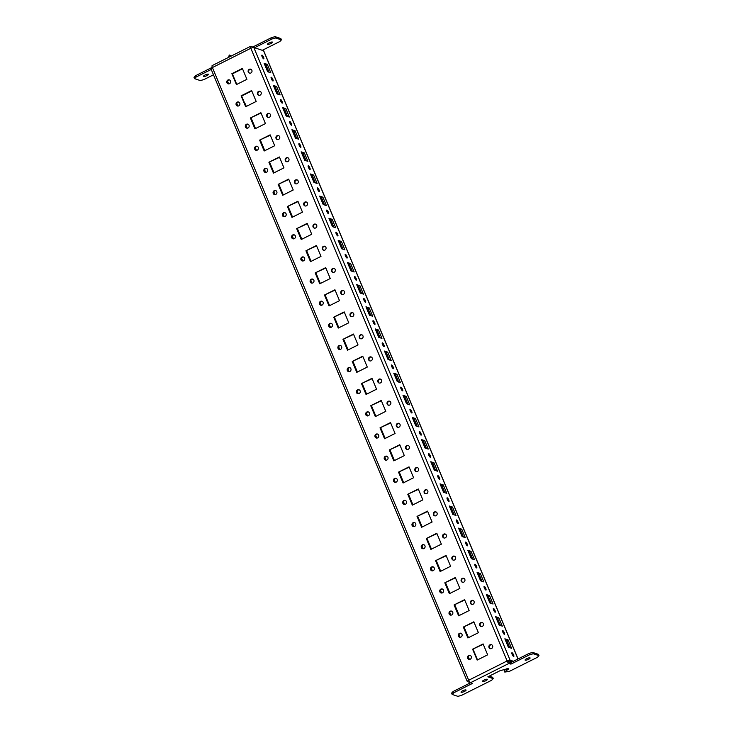 <?xml version="1.0" encoding="UTF-8"?>
<svg xmlns="http://www.w3.org/2000/svg" width="733" height="733" viewBox="0 0 733 733"><rect width="100%" height="100%" fill="white"/><g stroke="black" fill="none" stroke-linecap="round" stroke-linejoin="round"><path stroke-width="1.1" d="M453.7 692.822L452.151 694.444L451.592 693.116L453.141 691.494L453.7 692.822L472.483 683.403L470.467 682.735A2.474 0.651 -116.6 0 1 468.699 680.242A2.474 0.605 157.3 0 0 467.251 681.47A2.474 0.605 157.3 0 0 467.397 681.589L470.1 682.487M251.822 47.847L251.208 48.103M271.549 37.603L275.122 36.65L275.681 37.979L272.108 38.922L271.549 37.603L252.766 47.022L252.967 47.517M252.766 47.022L250.741 46.344A2.474 0.651 63.4 0 0 250.558 46.353A2.474 0.651 63.4 0 0 250.823 48.277A2.474 0.605 -22.7 0 1 253.801 47.489L263.578 50.742A2.474 0.605 -22.7 0 1 263.724 50.852L518.084 658.93M452.151 694.444L457.878 696.35L461.451 695.397L491.678 680.242L493.227 678.621L487.839 676.825L500.3 670.576L505.321 669.394A2.721 0.669 -22.7 0 1 508.757 668.652A2.721 0.669 -22.7 0 1 507.172 670.008L504.771 672.06L509.27 671.419L537.445 657.29L538.993 655.668L533.267 653.763L529.693 654.716L510.91 664.135L510.351 662.806L507.117 660.964A2.474 0.651 63.4 0 0 508.885 663.466L510.91 664.135M262.295 50.311L279.859 41.506L281.408 39.884L280.849 38.556L275.122 36.65M487.656 654.826L483.102 643.931L472.602 649.2L477.156 660.085L487.656 654.826M483.249 644.28L472.602 649.2M473.106 649.365L477.513 659.911M478.402 632.689L473.839 621.795L463.338 627.063L467.892 637.957L478.402 632.689M473.985 622.143L463.338 627.063M463.842 627.228L468.259 637.774M469.138 610.552L464.585 599.658L454.084 604.927L458.638 615.821L469.138 610.552M464.731 600.006L454.084 604.927M454.588 605.101L458.995 615.638M459.884 588.416L455.321 577.531L444.821 582.799L449.375 593.684L459.884 588.416M455.468 577.879L444.821 582.799M445.325 582.964L449.741 593.501M450.621 566.279L446.067 555.394L435.567 560.663L440.121 571.548L450.621 566.279M446.214 555.742L435.567 560.663M436.071 560.827L440.478 571.374M441.358 544.152L436.804 533.258L426.304 538.526L430.857 549.42L441.358 544.152M436.95 533.606L426.304 538.526M426.808 538.691L431.215 549.237M432.103 522.015L427.55 511.121L417.04 516.389L421.603 527.284L432.103 522.015M427.696 511.469L417.04 516.389M417.553 516.563L421.961 527.1M422.84 499.879L418.286 488.993L407.786 494.253L412.34 505.147L422.84 499.879M418.433 489.342L407.786 494.253M408.29 494.427L412.697 504.964M413.586 477.742L409.032 466.857L398.523 472.125L403.086 483.01L413.586 477.742M409.179 467.205L398.523 472.125M399.036 472.29L403.443 482.836M404.323 455.614L399.769 444.72L389.269 449.989L393.823 460.874L404.323 455.614M399.916 445.068L389.269 449.989M389.773 450.154L394.18 460.7M395.069 433.478L390.515 422.584L380.006 427.852L384.559 438.746L395.069 433.478M390.652 422.932L380.006 427.852M380.509 428.017L384.926 438.563M385.805 411.341L381.252 400.447L370.751 405.716L375.305 416.61L385.805 411.341M381.398 400.795L370.751 405.716M371.255 405.89L375.663 416.426M376.551 389.205L371.988 378.32L361.488 383.579L366.042 394.473L376.551 389.205M372.135 378.668L361.488 383.579M361.992 383.753L366.408 394.29M367.288 367.068L362.734 356.183L352.234 361.451L356.788 372.337L367.288 367.068M362.881 356.531L352.234 361.451M352.738 361.616L357.145 372.162M358.034 344.941L353.471 334.046L342.971 339.315L347.524 350.2L358.034 344.941M353.618 334.395L342.971 339.315M343.475 339.48L347.891 350.026M348.771 322.804L344.217 311.91L333.717 317.178L338.27 328.072L348.771 322.804M344.363 312.258L333.717 317.178M334.221 317.343L338.628 327.889M339.507 300.667L334.954 289.773L324.453 295.042L329.007 305.936L339.507 300.667M335.1 290.121L324.453 295.042M324.957 295.216L329.364 305.753M330.253 278.531L325.699 267.646L315.19 272.914L319.753 283.799L330.253 278.531M325.846 267.994L315.19 272.914M315.703 273.079L320.11 283.616M320.99 256.394L316.436 245.509L305.936 250.778L310.49 261.663L320.99 256.394M316.583 245.857L305.936 250.778M306.44 250.943L310.847 261.489M311.736 234.267L307.182 223.373L296.673 228.641L301.236 239.535L311.736 234.267M307.329 223.721L296.673 228.641M297.186 228.806L301.593 239.352M302.472 212.13L297.919 201.236L287.418 206.504L291.972 217.399L302.472 212.13M298.065 201.584L287.418 206.504M287.922 206.679L292.33 217.215M293.218 189.994L288.665 179.109L278.155 184.368L282.709 195.262L293.218 189.994M288.802 179.457L278.155 184.368M278.659 184.542L283.075 195.079M283.955 167.857L279.401 156.972L268.901 162.24L273.455 173.125L283.955 167.857M279.548 157.32L268.901 162.24M269.405 162.405L273.812 172.942M274.701 145.73L270.138 134.835L259.638 140.104L264.192 150.989L274.701 145.73M270.285 135.184L259.638 140.104M260.142 140.269L264.558 150.815M265.438 123.593L260.884 112.699L250.384 117.967L254.937 128.861L265.438 123.593M261.03 113.047L250.384 117.967M250.888 118.132L255.295 128.678M470.229 659.224A2.08 1.942 -71.6 0 0 470.11 655.394A2.08 1.942 -71.6 0 0 467.617 656.75A2.08 1.942 -71.6 0 0 470.229 659.224M470.357 655.494A2.08 1.942 -71.6 0 0 469.056 659.398M460.975 637.087A2.08 1.942 -71.6 0 0 460.855 633.257A2.08 1.942 -71.6 0 0 458.354 634.613A2.08 1.942 -71.6 0 0 460.975 637.087M461.094 633.358A2.08 1.942 -71.6 0 0 459.802 637.27M451.711 614.95A2.08 1.942 -71.6 0 0 451.592 611.12A2.08 1.942 -71.6 0 0 449.1 612.486A2.08 1.942 -71.6 0 0 451.711 614.95M451.84 611.221A2.08 1.942 -71.6 0 0 450.538 615.134M442.457 592.823A2.08 1.942 -71.6 0 0 442.329 588.984A2.08 1.942 -71.6 0 0 439.837 590.349A2.08 1.942 -71.6 0 0 442.457 592.823M442.576 589.094A2.08 1.942 -71.6 0 0 441.284 592.997M433.194 570.686A2.08 1.942 -71.6 0 0 433.075 566.856A2.08 1.942 -71.6 0 0 430.573 568.212A2.08 1.942 -71.6 0 0 433.194 570.686M433.322 566.957A2.08 1.942 -71.6 0 0 432.021 570.86M423.94 548.55A2.08 1.942 -71.6 0 0 423.811 544.72A2.08 1.942 -71.6 0 0 421.319 546.076A2.08 1.942 -71.6 0 0 423.94 548.55M424.059 544.821A2.08 1.942 -71.6 0 0 422.767 548.724M414.676 526.413A2.08 1.942 -71.6 0 0 414.557 522.583A2.08 1.942 -71.6 0 0 412.056 523.939A2.08 1.942 -71.6 0 0 414.676 526.413M414.805 522.684A2.08 1.942 -71.6 0 0 413.504 526.596M405.422 504.277A2.08 1.942 -71.6 0 0 405.294 500.447A2.08 1.942 -71.6 0 0 402.802 501.812A2.08 1.942 -71.6 0 0 405.422 504.277M405.541 500.547A2.08 1.942 -71.6 0 0 404.24 504.46M396.159 482.149A2.08 1.942 -71.6 0 0 396.04 478.31A2.08 1.942 -71.6 0 0 393.539 479.675A2.08 1.942 -71.6 0 0 396.159 482.149M396.287 478.42A2.08 1.942 -71.6 0 0 394.986 482.323M386.905 460.012A2.08 1.942 -71.6 0 0 386.777 456.183A2.08 1.942 -71.6 0 0 384.284 457.539A2.08 1.942 -71.6 0 0 386.905 460.012M387.024 456.283A2.08 1.942 -71.6 0 0 385.723 460.187M377.642 437.876A2.08 1.942 -71.6 0 0 377.522 434.046A2.08 1.942 -71.6 0 0 375.021 435.402A2.08 1.942 -71.6 0 0 377.642 437.876M377.77 434.147A2.08 1.942 -71.6 0 0 376.469 438.059M368.378 415.739A2.08 1.942 -71.6 0 0 368.259 411.909A2.08 1.942 -71.6 0 0 365.767 413.275A2.08 1.942 -71.6 0 0 368.378 415.739M368.507 412.01A2.08 1.942 -71.6 0 0 367.206 415.923M359.124 393.603A2.08 1.942 -71.6 0 0 359.005 389.773A2.08 1.942 -71.6 0 0 356.504 391.138A2.08 1.942 -71.6 0 0 359.124 393.603M359.243 389.874A2.08 1.942 -71.6 0 0 357.951 393.786M349.861 371.475A2.08 1.942 -71.6 0 0 349.742 367.636A2.08 1.942 -71.6 0 0 347.25 369.001A2.08 1.942 -71.6 0 0 349.861 371.475M349.989 367.746A2.08 1.942 -71.6 0 0 348.688 371.649M340.607 349.339A2.08 1.942 -71.6 0 0 340.478 345.509A2.08 1.942 -71.6 0 0 337.986 346.865A2.08 1.942 -71.6 0 0 340.607 349.339M340.726 345.609A2.08 1.942 -71.6 0 0 339.434 349.513M331.343 327.202A2.08 1.942 -71.6 0 0 331.224 323.372A2.08 1.942 -71.6 0 0 328.723 324.728A2.08 1.942 -71.6 0 0 331.343 327.202M331.472 323.473A2.08 1.942 -71.6 0 0 330.171 327.385M322.089 305.065A2.08 1.942 -71.6 0 0 321.961 301.236A2.08 1.942 -71.6 0 0 319.469 302.601A2.08 1.942 -71.6 0 0 322.089 305.065M322.208 301.336A2.08 1.942 -71.6 0 0 320.917 305.249M312.826 282.938A2.08 1.942 -71.6 0 0 312.707 279.099A2.08 1.942 -71.6 0 0 310.206 280.464A2.08 1.942 -71.6 0 0 312.826 282.938M312.954 279.209A2.08 1.942 -71.6 0 0 311.653 283.112M303.572 260.801A2.08 1.942 -71.6 0 0 303.444 256.971A2.08 1.942 -71.6 0 0 300.951 258.328A2.08 1.942 -71.6 0 0 303.572 260.801M303.691 257.072A2.08 1.942 -71.6 0 0 302.39 260.975M294.309 238.665A2.08 1.942 -71.6 0 0 294.19 234.835A2.08 1.942 -71.6 0 0 291.688 236.191A2.08 1.942 -71.6 0 0 294.309 238.665M294.437 234.936A2.08 1.942 -71.6 0 0 293.136 238.839M285.055 216.528A2.08 1.942 -71.6 0 0 284.926 212.698A2.08 1.942 -71.6 0 0 282.434 214.054A2.08 1.942 -71.6 0 0 285.055 216.528M285.174 212.799A2.08 1.942 -71.6 0 0 283.873 216.711M275.791 194.392A2.08 1.942 -71.6 0 0 275.672 190.562A2.08 1.942 -71.6 0 0 273.171 191.927A2.08 1.942 -71.6 0 0 275.791 194.392M275.92 190.662A2.08 1.942 -71.6 0 0 274.618 194.575M266.528 172.264A2.08 1.942 -71.6 0 0 266.409 168.425A2.08 1.942 -71.6 0 0 263.917 169.79A2.08 1.942 -71.6 0 0 266.528 172.264M266.656 168.535A2.08 1.942 -71.6 0 0 265.355 172.438M257.274 150.128A2.08 1.942 -71.6 0 0 257.155 146.298A2.08 1.942 -71.6 0 0 254.653 147.654A2.08 1.942 -71.6 0 0 257.274 150.128M257.393 146.398A2.08 1.942 -71.6 0 0 256.101 150.302M248.011 127.991A2.08 1.942 -71.6 0 0 247.891 124.161A2.08 1.942 -71.6 0 0 245.399 125.517A2.08 1.942 -71.6 0 0 248.011 127.991M248.139 124.262A2.08 1.942 -71.6 0 0 246.838 128.174M238.756 105.854A2.08 1.942 -71.6 0 0 238.628 102.024A2.08 1.942 -71.6 0 0 236.136 103.39A2.08 1.942 -71.6 0 0 238.756 105.854M238.876 102.125A2.08 1.942 -71.6 0 0 237.584 106.038M229.493 83.718A2.08 1.942 -71.6 0 0 229.374 79.888A2.08 1.942 -71.6 0 0 226.873 81.253A2.08 1.942 -71.6 0 0 229.493 83.718M229.621 79.989A2.08 1.942 -71.6 0 0 228.32 83.901M491.577 648.513A2.08 1.942 -71.6 0 0 491.458 644.683A2.08 1.942 -71.6 0 0 488.957 646.048A2.08 1.942 -71.6 0 0 491.577 648.513M491.706 644.783A2.08 1.942 -71.6 0 0 490.404 648.696M482.323 626.385A2.08 1.942 -71.6 0 0 482.195 622.546A2.08 1.942 -71.6 0 0 479.703 623.911A2.08 1.942 -71.6 0 0 482.323 626.385M482.442 622.656A2.08 1.942 -71.6 0 0 481.15 626.559M473.06 604.249A2.08 1.942 -71.6 0 0 472.941 600.419A2.08 1.942 -71.6 0 0 470.439 601.775A2.08 1.942 -71.6 0 0 473.06 604.249M473.188 600.519A2.08 1.942 -71.6 0 0 471.887 604.423M463.806 582.112A2.08 1.942 -71.6 0 0 463.677 578.282A2.08 1.942 -71.6 0 0 461.185 579.638A2.08 1.942 -71.6 0 0 463.806 582.112M463.925 578.383A2.08 1.942 -71.6 0 0 462.624 582.295M454.542 559.975A2.08 1.942 -71.6 0 0 454.423 556.145A2.08 1.942 -71.6 0 0 451.922 557.511A2.08 1.942 -71.6 0 0 454.542 559.975M454.671 556.246A2.08 1.942 -71.6 0 0 453.37 560.159M445.288 537.848A2.08 1.942 -71.6 0 0 445.16 534.009A2.08 1.942 -71.6 0 0 442.668 535.374A2.08 1.942 -71.6 0 0 445.288 537.848M445.407 534.119A2.08 1.942 -71.6 0 0 444.106 538.022M436.025 515.711A2.08 1.942 -71.6 0 0 435.906 511.881A2.08 1.942 -71.6 0 0 433.405 513.237A2.08 1.942 -71.6 0 0 436.025 515.711M436.153 511.982A2.08 1.942 -71.6 0 0 434.852 515.885M426.762 493.575A2.08 1.942 -71.6 0 0 426.643 489.745A2.08 1.942 -71.6 0 0 424.15 491.101A2.08 1.942 -71.6 0 0 426.762 493.575M426.89 489.846A2.08 1.942 -71.6 0 0 425.589 493.749M417.508 471.438A2.08 1.942 -71.6 0 0 417.389 467.608A2.08 1.942 -71.6 0 0 414.887 468.964A2.08 1.942 -71.6 0 0 417.508 471.438M417.627 467.709A2.08 1.942 -71.6 0 0 416.335 471.621M408.244 449.302A2.08 1.942 -71.6 0 0 408.125 445.472A2.08 1.942 -71.6 0 0 405.624 446.837A2.08 1.942 -71.6 0 0 408.244 449.302M408.373 445.572A2.08 1.942 -71.6 0 0 407.072 449.485M398.99 427.174A2.08 1.942 -71.6 0 0 398.862 423.335A2.08 1.942 -71.6 0 0 396.37 424.7A2.08 1.942 -71.6 0 0 398.99 427.174M399.109 423.445A2.08 1.942 -71.6 0 0 397.817 427.348M389.727 405.037A2.08 1.942 -71.6 0 0 389.608 401.208A2.08 1.942 -71.6 0 0 387.106 402.564A2.08 1.942 -71.6 0 0 389.727 405.037M389.855 401.308A2.08 1.942 -71.6 0 0 388.554 405.212M380.473 382.901A2.08 1.942 -71.6 0 0 380.345 379.071A2.08 1.942 -71.6 0 0 377.852 380.427A2.08 1.942 -71.6 0 0 380.473 382.901M380.592 379.172A2.08 1.942 -71.6 0 0 379.3 383.084M371.21 360.764A2.08 1.942 -71.6 0 0 371.09 356.934A2.08 1.942 -71.6 0 0 368.589 358.3A2.08 1.942 -71.6 0 0 371.21 360.764M371.338 357.035A2.08 1.942 -71.6 0 0 370.037 360.948M361.955 338.628A2.08 1.942 -71.6 0 0 361.827 334.798A2.08 1.942 -71.6 0 0 359.335 336.163A2.08 1.942 -71.6 0 0 361.955 338.628M362.075 334.899A2.08 1.942 -71.6 0 0 360.773 338.811M352.692 316.5A2.08 1.942 -71.6 0 0 352.573 312.661A2.08 1.942 -71.6 0 0 350.072 314.026A2.08 1.942 -71.6 0 0 352.692 316.5M352.82 312.771A2.08 1.942 -71.6 0 0 351.519 316.674M343.438 294.364A2.08 1.942 -71.6 0 0 343.31 290.534A2.08 1.942 -71.6 0 0 340.818 291.89A2.08 1.942 -71.6 0 0 343.438 294.364M343.557 290.635A2.08 1.942 -71.6 0 0 342.256 294.538M334.175 272.227A2.08 1.942 -71.6 0 0 334.056 268.397A2.08 1.942 -71.6 0 0 331.554 269.753A2.08 1.942 -71.6 0 0 334.175 272.227M334.303 268.498A2.08 1.942 -71.6 0 0 333.002 272.41M324.911 250.09A2.08 1.942 -71.6 0 0 324.792 246.261A2.08 1.942 -71.6 0 0 322.3 247.626A2.08 1.942 -71.6 0 0 324.911 250.09M325.04 246.361A2.08 1.942 -71.6 0 0 323.739 250.274M315.657 227.963A2.08 1.942 -71.6 0 0 315.538 224.124A2.08 1.942 -71.6 0 0 313.037 225.489A2.08 1.942 -71.6 0 0 315.657 227.963M315.776 224.234A2.08 1.942 -71.6 0 0 314.484 228.137M306.394 205.826A2.08 1.942 -71.6 0 0 306.275 201.996A2.08 1.942 -71.6 0 0 303.774 203.353A2.08 1.942 -71.6 0 0 306.394 205.826M306.522 202.097A2.08 1.942 -71.6 0 0 305.221 206M297.14 183.69A2.08 1.942 -71.6 0 0 297.012 179.86A2.08 1.942 -71.6 0 0 294.519 181.216A2.08 1.942 -71.6 0 0 297.14 183.69M297.259 179.961A2.08 1.942 -71.6 0 0 295.967 183.864M287.877 161.553A2.08 1.942 -71.6 0 0 287.757 157.723A2.08 1.942 -71.6 0 0 285.256 159.079A2.08 1.942 -71.6 0 0 287.877 161.553M288.005 157.824A2.08 1.942 -71.6 0 0 286.704 161.736M278.622 139.417A2.08 1.942 -71.6 0 0 278.494 135.587A2.08 1.942 -71.6 0 0 276.002 136.952A2.08 1.942 -71.6 0 0 278.622 139.417M278.742 135.687A2.08 1.942 -71.6 0 0 277.45 139.6M269.359 117.289A2.08 1.942 -71.6 0 0 269.24 113.45A2.08 1.942 -71.6 0 0 266.739 114.815A2.08 1.942 -71.6 0 0 269.359 117.289M269.487 113.56A2.08 1.942 -71.6 0 0 268.186 117.463M512.065 652.755A2.08 0.541 63.4 0 0 511.909 652.755A2.08 0.541 63.4 0 0 512.358 654.853A2.08 0.541 63.4 0 0 513.778 656.466A2.08 0.541 63.4 0 0 513.448 654.606A2.08 0.541 63.4 0 0 512.065 652.755M502.811 630.618A2.08 0.541 63.4 0 0 502.655 630.618A2.08 0.541 63.4 0 0 503.095 632.726A2.08 0.541 63.4 0 0 504.515 634.338A2.08 0.541 63.4 0 0 504.185 632.469A2.08 0.541 63.4 0 0 502.811 630.618M493.547 608.482A2.08 0.541 63.4 0 0 493.391 608.482A2.08 0.541 63.4 0 0 493.84 610.589A2.08 0.541 63.4 0 0 495.261 612.202A2.08 0.541 63.4 0 0 494.931 610.342A2.08 0.541 63.4 0 0 493.547 608.482M484.293 586.345A2.08 0.541 63.4 0 0 484.137 586.354A2.08 0.541 63.4 0 0 484.577 588.452A2.08 0.541 63.4 0 0 485.997 590.065A2.08 0.541 63.4 0 0 485.667 588.205A2.08 0.541 63.4 0 0 484.293 586.345M475.03 564.218A2.08 0.541 63.4 0 0 474.874 564.218A2.08 0.541 63.4 0 0 475.323 566.316A2.08 0.541 63.4 0 0 476.743 567.928A2.08 0.541 63.4 0 0 476.413 566.068A2.08 0.541 63.4 0 0 475.03 564.218M465.776 542.081A2.08 0.541 63.4 0 0 465.62 542.081A2.08 0.541 63.4 0 0 466.06 544.179A2.08 0.541 63.4 0 0 467.48 545.801A2.08 0.541 63.4 0 0 467.15 543.932A2.08 0.541 63.4 0 0 465.776 542.081M456.512 519.944A2.08 0.541 63.4 0 0 456.357 519.944A2.08 0.541 63.4 0 0 456.806 522.052A2.08 0.541 63.4 0 0 458.226 523.664A2.08 0.541 63.4 0 0 457.896 521.795A2.08 0.541 63.4 0 0 456.512 519.944M447.249 497.808A2.08 0.541 63.4 0 0 447.103 497.808A2.08 0.541 63.4 0 0 447.542 499.915A2.08 0.541 63.4 0 0 448.962 501.528A2.08 0.541 63.4 0 0 448.633 499.668A2.08 0.541 63.4 0 0 447.249 497.808M437.995 475.671A2.08 0.541 63.4 0 0 437.839 475.68A2.08 0.541 63.4 0 0 438.288 477.779A2.08 0.541 63.4 0 0 439.699 479.391A2.08 0.541 63.4 0 0 439.379 477.531A2.08 0.541 63.4 0 0 437.995 475.671M428.732 453.544A2.08 0.541 63.4 0 0 428.585 453.544A2.08 0.541 63.4 0 0 429.025 455.642A2.08 0.541 63.4 0 0 430.445 457.255A2.08 0.541 63.4 0 0 430.115 455.395A2.08 0.541 63.4 0 0 428.732 453.544M419.478 431.407A2.08 0.541 63.4 0 0 419.322 431.407A2.08 0.541 63.4 0 0 419.771 433.505A2.08 0.541 63.4 0 0 421.182 435.127A2.08 0.541 63.4 0 0 420.852 433.258A2.08 0.541 63.4 0 0 419.478 431.407M410.214 409.271A2.08 0.541 63.4 0 0 410.059 409.271A2.08 0.541 63.4 0 0 410.507 411.378A2.08 0.541 63.4 0 0 411.928 412.991A2.08 0.541 63.4 0 0 411.598 411.131A2.08 0.541 63.4 0 0 410.214 409.271M400.96 387.134A2.08 0.541 63.4 0 0 400.804 387.134A2.08 0.541 63.4 0 0 401.244 389.241A2.08 0.541 63.4 0 0 402.664 390.854A2.08 0.541 63.4 0 0 402.335 388.994A2.08 0.541 63.4 0 0 400.96 387.134M391.697 365.007A2.08 0.541 63.4 0 0 391.541 365.007A2.08 0.541 63.4 0 0 391.99 367.105A2.08 0.541 63.4 0 0 393.41 368.717A2.08 0.541 63.4 0 0 393.08 366.857A2.08 0.541 63.4 0 0 391.697 365.007M382.443 342.87A2.08 0.541 63.4 0 0 382.287 342.87A2.08 0.541 63.4 0 0 382.727 344.968A2.08 0.541 63.4 0 0 384.147 346.581A2.08 0.541 63.4 0 0 383.817 344.721A2.08 0.541 63.4 0 0 382.443 342.87M373.179 320.733A2.08 0.541 63.4 0 0 373.024 320.733A2.08 0.541 63.4 0 0 373.473 322.841A2.08 0.541 63.4 0 0 374.893 324.453A2.08 0.541 63.4 0 0 374.563 322.584A2.08 0.541 63.4 0 0 373.179 320.733M363.925 298.597A2.08 0.541 63.4 0 0 363.77 298.597A2.08 0.541 63.4 0 0 364.209 300.704A2.08 0.541 63.4 0 0 365.63 302.317A2.08 0.541 63.4 0 0 365.3 300.457A2.08 0.541 63.4 0 0 363.925 298.597M354.662 276.46A2.08 0.541 63.4 0 0 354.506 276.469A2.08 0.541 63.4 0 0 354.955 278.567A2.08 0.541 63.4 0 0 356.375 280.18A2.08 0.541 63.4 0 0 356.046 278.32A2.08 0.541 63.4 0 0 354.662 276.46M345.399 254.333A2.08 0.541 63.4 0 0 345.252 254.333A2.08 0.541 63.4 0 0 345.692 256.431A2.08 0.541 63.4 0 0 347.112 258.043A2.08 0.541 63.4 0 0 346.782 256.184A2.08 0.541 63.4 0 0 345.399 254.333M336.145 232.196A2.08 0.541 63.4 0 0 335.989 232.196A2.08 0.541 63.4 0 0 336.438 234.294A2.08 0.541 63.4 0 0 337.858 235.916A2.08 0.541 63.4 0 0 337.528 234.047A2.08 0.541 63.4 0 0 336.145 232.196M326.881 210.059A2.08 0.541 63.4 0 0 326.735 210.059A2.08 0.541 63.4 0 0 327.175 212.167A2.08 0.541 63.4 0 0 328.595 213.779A2.08 0.541 63.4 0 0 328.265 211.91A2.08 0.541 63.4 0 0 326.881 210.059M317.627 187.923A2.08 0.541 63.4 0 0 317.471 187.923A2.08 0.541 63.4 0 0 317.92 190.03A2.08 0.541 63.4 0 0 319.331 191.643A2.08 0.541 63.4 0 0 319.002 189.783A2.08 0.541 63.4 0 0 317.627 187.923M308.364 165.786A2.08 0.541 63.4 0 0 308.208 165.795A2.08 0.541 63.4 0 0 308.657 167.894A2.08 0.541 63.4 0 0 310.077 169.506A2.08 0.541 63.4 0 0 309.747 167.646A2.08 0.541 63.4 0 0 308.364 165.786M299.11 143.659A2.08 0.541 63.4 0 0 298.954 143.659A2.08 0.541 63.4 0 0 299.394 145.757A2.08 0.541 63.4 0 0 300.814 147.37A2.08 0.541 63.4 0 0 300.484 145.51A2.08 0.541 63.4 0 0 299.11 143.659M289.847 121.522A2.08 0.541 63.4 0 0 289.691 121.522A2.08 0.541 63.4 0 0 290.14 123.62A2.08 0.541 63.4 0 0 291.56 125.242A2.08 0.541 63.4 0 0 291.23 123.373A2.08 0.541 63.4 0 0 289.847 121.522M280.592 99.386A2.08 0.541 63.4 0 0 280.437 99.386A2.08 0.541 63.4 0 0 280.876 101.493A2.08 0.541 63.4 0 0 282.297 103.106A2.08 0.541 63.4 0 0 281.967 101.246A2.08 0.541 63.4 0 0 280.592 99.386M251.767 90.91L241.624 96.005L246.041 106.542M242.513 68.783L232.37 73.868L236.777 84.405M260.224 91.423A2.08 1.942 -71.6 0 0 258.923 95.327M250.97 69.287A2.08 1.942 -71.6 0 0 249.669 73.199M245.674 106.725L256.184 101.456L251.621 90.562L241.12 95.831L245.674 106.725M236.42 84.588L246.92 79.32L242.366 68.435L231.866 73.694L236.42 84.588M260.105 95.153A2.08 1.942 -71.6 0 0 259.977 91.323A2.08 1.942 -71.6 0 0 257.485 92.679A2.08 1.942 -71.6 0 0 260.105 95.153M250.842 73.016A2.08 1.942 -71.6 0 0 250.723 69.186A2.08 1.942 -71.6 0 0 248.221 70.542A2.08 1.942 -71.6 0 0 250.842 73.016M512.12 661.917L508.812 660.818L507.621 661.139M513.402 661.276L510.095 660.176A2.474 0.605 157.3 0 0 507.117 660.964L468.699 680.242L212.405 67.555A2.474 0.651 -116.6 0 1 212.13 65.622L250.558 46.353M276.9 93.851L280.098 94.914L276.579 86.503L273.382 85.44L276.9 93.851M286.154 115.988L289.361 117.051L285.843 108.64L282.636 107.577L286.154 115.988M295.417 138.125L298.615 139.188L295.097 130.776L291.899 129.714L295.417 138.125M304.671 160.252L307.878 161.324L304.36 152.913L301.153 151.841L304.671 160.252M313.935 182.389L317.132 183.452L313.614 175.04L310.416 173.978L313.935 182.389M323.189 204.525L326.396 205.588L322.877 197.177L319.67 196.114L323.189 204.525M332.452 226.662L335.65 227.725L332.131 219.314L328.934 218.251L332.452 226.662M341.706 248.799L344.913 249.861L341.395 241.45L338.188 240.387L341.706 248.799M350.97 270.926L354.167 271.989L350.649 263.578L347.451 262.515L350.97 270.926M360.224 293.063L363.431 294.125L359.912 285.714L356.705 284.651L360.224 293.063M369.487 315.199L372.685 316.262L369.166 307.851L365.969 306.788L369.487 315.199M378.75 337.336L381.948 338.399L378.43 329.987L375.232 328.925L378.75 337.336M388.004 359.463L391.211 360.535L387.684 352.124L384.486 351.052L388.004 359.463M397.268 381.6L400.465 382.663L396.947 374.251L393.749 373.189L397.268 381.6M406.522 403.736L409.729 404.799L406.21 396.388L403.003 395.325L406.522 403.736M415.785 425.873L418.983 426.936L415.464 418.525L412.267 417.462L415.785 425.873M425.039 448.01L428.246 449.072L424.728 440.661L421.521 439.598L425.039 448.01M434.303 470.137L437.5 471.209L433.982 462.798L430.784 461.726L434.303 470.137M443.557 492.274L446.764 493.336L443.245 484.925L440.038 483.862L443.557 492.274M452.82 514.41L456.018 515.473L452.499 507.062L449.302 505.999L452.82 514.41M462.074 536.547L465.281 537.61L461.763 529.199L458.556 528.136L462.074 536.547M471.337 558.683L474.535 559.746L471.017 551.335L467.819 550.272L471.337 558.683M480.601 580.811L483.798 581.874L480.28 573.463L477.082 572.4L480.601 580.811M489.855 602.947L493.062 604.01L489.534 595.599L486.336 594.536L489.855 602.947M499.118 625.084L502.316 626.147L498.797 617.736L495.6 616.673L499.118 625.084M508.372 647.221L511.579 648.284L508.061 639.872L504.854 638.81L508.372 647.221M267.637 71.715L270.834 72.778L267.316 64.367L264.118 63.304L267.637 71.715M271.329 77.249A2.08 0.541 63.4 0 0 271.173 77.249A2.08 0.541 63.4 0 0 271.622 79.356A2.08 0.541 63.4 0 0 273.043 80.969A2.08 0.541 63.4 0 0 272.713 79.109A2.08 0.541 63.4 0 0 271.329 77.249M262.075 55.122A2.08 0.541 63.4 0 0 261.919 55.122A2.08 0.541 63.4 0 0 262.359 57.22A2.08 0.541 63.4 0 0 263.779 58.832A2.08 0.541 63.4 0 0 263.449 56.972A2.08 0.541 63.4 0 0 262.075 55.122M278.302 94.319L275.296 87.145L273.895 86.677M287.556 116.455L284.56 109.281L283.158 108.814M296.819 138.583L293.814 131.418L292.412 130.95M306.073 160.719L303.077 153.554L301.675 153.087M315.337 182.856L312.331 175.682L310.929 175.224M324.591 204.993L321.595 197.818L320.193 197.351M333.854 227.129L330.849 219.955L329.447 219.488M343.108 249.257L340.112 242.092L338.71 241.624M352.371 271.393L349.375 264.228L347.973 263.761M361.626 293.53L358.629 286.356L357.228 285.897M370.889 315.666L367.893 308.492L366.491 308.025M380.152 337.803L377.147 330.629L375.745 330.162M389.406 359.93L386.41 352.765L385.008 352.298M398.67 382.067L395.664 374.902L394.262 374.435M407.924 404.204L404.928 397.029L403.526 396.562M417.187 426.34L414.182 419.166L412.78 418.699M426.441 448.468L423.445 441.303L422.043 440.835M435.704 470.604L432.699 463.439L431.297 462.972M444.958 492.741L441.962 485.567L440.56 485.109M454.222 514.878L451.226 507.703L449.824 507.236M463.476 537.014L460.48 529.84L459.078 529.373M472.739 559.142L469.743 551.976L468.341 551.509M482.002 581.278L478.997 574.113L477.595 573.646M491.257 603.415L488.26 596.241L486.859 595.782M500.52 625.551L497.515 618.377L496.113 617.91M509.774 647.688L506.778 640.514L505.376 640.046M269.038 72.182L266.042 65.008L264.64 64.55M468.854 680.609L469.102 681.085M211.113 68.902A2.474 0.605 -22.7 0 1 210.957 68.783A2.474 0.605 -22.7 0 1 212.405 67.555L250.823 48.277L507.117 660.964M195.555 75.71L196.114 77.038L194.557 78.66L194.007 77.332L195.555 75.71L212.304 67.308M205.038 75.023A2.721 0.669 157.3 0 0 203.453 76.379A2.721 0.669 157.3 0 0 206.22 75.948A2.721 0.669 157.3 0 0 208.474 74.28A2.721 0.669 157.3 0 0 205.038 75.023M269.075 42.908A2.721 0.669 -22.7 0 1 272.511 42.166A2.721 0.669 -22.7 0 1 270.257 43.824A2.721 0.669 -22.7 0 1 267.49 44.264A2.721 0.669 -22.7 0 1 269.075 42.908M275.681 37.979L281.408 39.884M272.108 38.922L254.543 47.737M196.114 77.038L211.241 69.452M194.557 78.66L200.292 80.566L203.866 79.613L213.477 74.793M462.624 690.807A2.721 0.669 157.3 0 0 461.039 692.163A2.721 0.669 157.3 0 0 463.806 691.732A2.721 0.669 157.3 0 0 466.06 690.065A2.721 0.669 157.3 0 0 462.624 690.807M526.67 658.692A2.721 0.669 -22.7 0 1 530.106 657.95A2.721 0.669 -22.7 0 1 527.852 659.618A2.721 0.669 -22.7 0 1 525.085 660.048A2.721 0.669 -22.7 0 1 526.67 658.692M483.972 680.105A2.721 0.669 -22.7 0 1 487.408 679.363A2.721 0.669 -22.7 0 1 485.154 681.021A2.721 0.669 -22.7 0 1 482.387 681.461A2.721 0.669 -22.7 0 1 483.972 680.105M493.227 678.621L492.677 677.292L489.204 676.138M453.141 691.494L470.559 682.762M529.693 654.716L529.134 653.387L510.351 662.806M529.134 653.387L532.708 652.434L538.443 654.34L538.993 655.668M504.771 672.06L504.212 670.732L505.642 669.247M243.805 101.218L244.74 103.454M468.497 637.655L464.081 627.109M459.234 615.518L454.827 604.982M449.98 593.382L445.563 582.845M440.716 571.254L436.309 560.708M431.453 549.118L427.046 538.572M422.199 526.981L417.792 516.444M412.936 504.845L408.528 494.308M403.681 482.708L399.274 472.171M394.418 460.581L390.011 450.035M385.164 438.444L380.748 427.898M375.901 416.307L371.494 405.77M366.647 394.171L362.23 383.634M357.383 372.043L352.976 361.497M348.129 349.907L343.713 339.361M338.866 327.77L334.459 317.224M329.603 305.634L325.195 295.097M320.348 283.497L315.941 272.96M311.085 261.369L306.678 250.823M301.831 239.233L297.424 228.687M292.568 217.096L288.161 206.55M283.314 194.96L278.897 184.423M274.05 172.823L269.643 162.286M264.796 150.696L260.38 140.15M255.533 128.559L251.126 118.013M246.279 106.422L245.079 103.564M266.042 65.008L267.316 64.367M506.778 640.514L508.061 639.872M497.515 618.377L498.797 617.736M488.26 596.241L489.534 595.599M478.997 574.113L480.28 573.463M469.743 551.976L471.017 551.335M460.48 529.84L461.763 529.199M451.226 507.703L452.499 507.062M441.962 485.567L443.245 484.925M432.699 463.439L433.982 462.798M423.445 441.303L424.728 440.661M414.182 419.166L415.464 418.525M404.928 397.029L406.21 396.388M395.664 374.902L396.947 374.251M386.41 352.765L387.684 352.124M377.147 330.629L378.43 329.987M367.893 308.492L369.166 307.851M358.629 286.356L359.912 285.714M349.375 264.228L350.649 263.578M340.112 242.092L341.395 241.45M330.849 219.955L332.131 219.314M321.595 197.818L322.877 197.177M312.331 175.682L313.614 175.04M303.077 153.554L304.36 152.913M293.814 131.418L295.097 130.776M284.56 109.281L285.843 108.64M275.296 87.145L276.579 86.503M232.37 73.868L231.866 73.694M241.624 96.005L241.12 95.831M231.399 55.955L229.53 55.039L230.813 56.258M229.356 56.982L228.696 56.258L229.53 55.039M505.788 669.174L506.32 670.438M532.708 652.434L533.267 653.763M507.172 670.008L506.677 668.826M253.801 47.489L510.095 660.176M263.578 50.742L518.002 658.967M470.467 682.735L508.885 663.466M469.422 659.425L468.24 656.621M460.159 637.298L458.986 634.485M450.905 615.161L449.723 612.348M441.642 593.024L440.469 590.212M432.378 570.888L431.206 568.084M423.124 548.751L421.951 545.948M413.861 526.624L412.688 523.811M404.607 504.487L403.434 501.674M395.344 482.351L394.171 479.547M386.089 460.214L384.907 457.41M376.826 438.077L375.653 435.274M367.572 415.95L366.39 413.137M358.309 393.813L357.136 391.001M349.055 371.677L347.873 368.873M339.791 349.54L338.619 346.736M330.528 327.413L329.355 324.6M321.274 305.276L320.101 302.463M312.011 283.14L310.838 280.327M302.756 261.003L301.584 258.199M293.493 238.866L292.32 236.063M284.239 216.739L283.057 213.926M274.976 194.602L273.803 191.789M265.722 172.466L264.54 169.653M256.458 150.329L255.286 147.525M247.204 128.193L246.022 125.389M237.941 106.065L236.768 103.252M228.678 83.928L227.505 81.116M467.251 681.47L210.957 68.783"/></g></svg>
